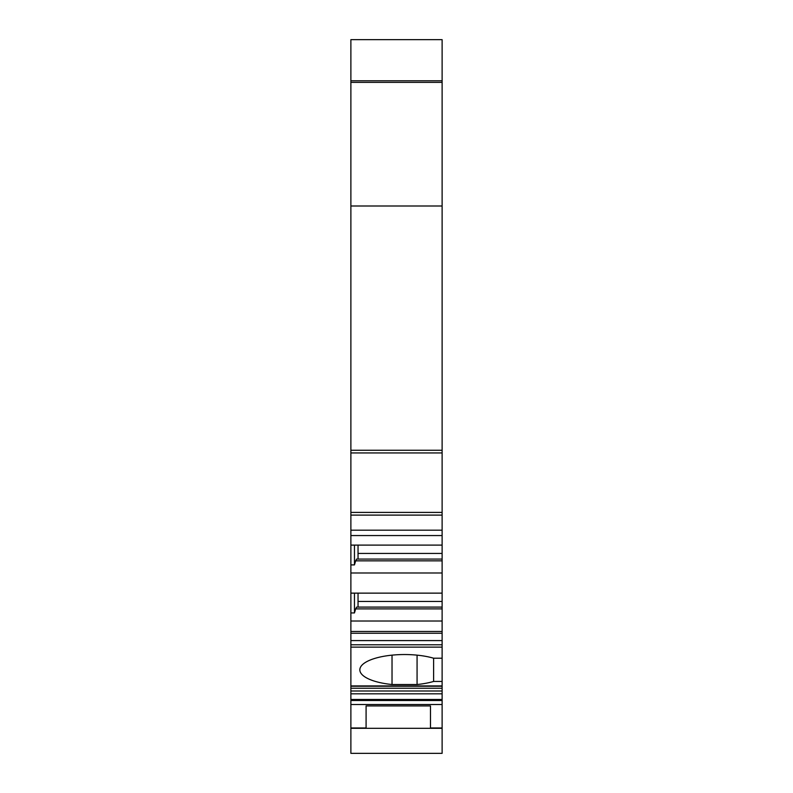 <?xml version="1.0" encoding="UTF-8"?>
<svg xmlns="http://www.w3.org/2000/svg" width="793" height="793" viewBox="0 0 793 793"><rect width="100%" height="100%" fill="white"/><g stroke="black" fill="none" stroke-linecap="round" stroke-linejoin="round"><path stroke-width="1.19" d="M350.883 753.35L350.883 704.521L442.117 704.521L442.117 753.35L350.883 753.35M442.117 633.26L350.883 633.26L350.883 621.008L442.117 621.008L442.117 700.497L350.883 700.497L350.883 704.521M350.883 700.497L350.883 686.252L442.117 686.252M442.117 647.138L350.883 647.138L350.883 686.252M350.883 647.138L350.883 640.585L442.117 640.585M350.883 633.26L350.883 640.585M350.883 621.008L350.883 572.992L442.117 572.992L442.117 560.859L355.661 560.859L354.461 564.903L354.461 545.108M442.117 39.65L350.883 39.65L442.117 39.65L442.117 515.103L350.883 515.103L350.883 572.992M350.883 515.103L350.883 206.002L442.117 206.002M442.117 82.363L350.883 82.363L350.883 206.002M350.883 82.363L350.883 39.65M442.117 515.103L442.117 560.859M442.117 621.008L442.117 572.992M442.117 700.497L442.117 704.521M442.117 681.455L433.612 681.455L433.612 658.21A44.715 15.295 0 0 0 385.844 655.94A44.715 15.295 0 0 0 359.834 669.837A44.715 15.295 0 0 0 392.029 684.518L392.029 655.157M433.612 681.455A44.715 15.295 0 0 1 417.068 684.518L417.068 655.157M392.029 684.518L417.068 684.518M350.883 728.311L366.088 728.311L366.088 705.929L430.49 705.929L430.49 728.311L442.117 728.311M442.117 658.21L433.612 658.21M366.088 728.311L430.49 728.311M442.117 631.466L350.883 631.466M350.883 545.108L442.117 545.108M350.883 593.134L442.117 593.134M442.117 608.885L355.661 608.885L354.461 612.93L354.461 593.134M350.883 612.93L354.461 612.93M350.883 564.903L354.461 564.903M355.661 608.885L356.622 607.091L442.117 607.091M358.039 607.091L358.039 593.134M442.117 559.075L356.622 559.075L355.661 560.859M358.039 559.075L358.039 545.108M442.117 80.787L350.883 80.787M442.117 727.984L430.49 727.984M366.088 727.984L350.883 727.984M350.883 685.925L442.117 685.925M442.117 450.265L350.883 450.265M442.117 452.942L350.883 452.942M442.117 512.417L350.883 512.417M350.883 530.19L442.117 530.19M442.117 601.461L358.039 601.461M442.117 553.435L358.039 553.435M442.117 644.778L350.883 644.778M442.117 688.235L350.883 688.235M442.117 691L350.883 691M442.117 693.816L350.883 693.816M442.117 699.476L350.883 699.476M350.883 535.562L442.117 535.562"/></g></svg>
